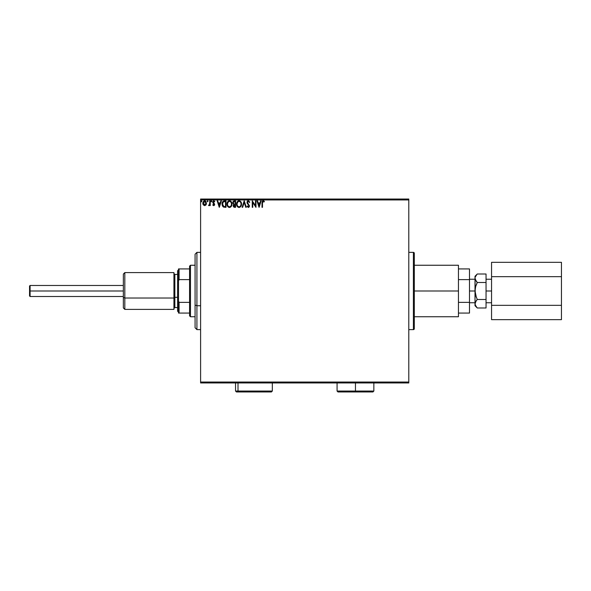 <?xml version="1.0" encoding="UTF-8"?>
<svg xmlns="http://www.w3.org/2000/svg" width="591" height="591" viewBox="0 0 591 591"><rect width="100%" height="100%" fill="white"/><g stroke="black" fill="none" stroke-linecap="round" stroke-linejoin="round"><path stroke-width="0.89" d="M414.313 328.699A0.916 0.916 0 0 1 413.397 329.615L408.795 329.615L413.397 329.615L413.397 252.372L413.397 329.615A0.916 0.916 0 0 0 414.313 328.699L414.313 253.288A0.916 0.916 0 0 0 413.397 252.372L408.795 252.372L413.397 252.372A0.916 0.916 0 0 1 414.313 253.288L414.313 328.515M200.6 382.953L408.795 382.953L200.6 382.953L200.6 199.95L408.795 199.95L408.795 382.037L200.6 382.037L200.6 382.953M206.089 204.693L206.458 203.215L204.641 200.792L202.824 203.215L203.304 204.885L204.641 205.661L205.978 204.878L206.458 203.215L205.439 201.014L204.227 200.844L203.267 201.62L202.824 203.215L203.304 204.885L204.641 205.661L205.853 205.04M209.761 200.874L210.256 200.874L209.761 200.874L209.642 204.227L208.52 205.498L209.192 205.587L209.761 204.885L209.761 205.579L210.256 205.579L210.256 200.874L210.256 205.579L210.256 200.874L209.761 200.874L209.679 204.065L208.52 205.498L209.761 204.885L209.761 205.579L210.256 205.579L209.761 205.579M213.144 204.759L213.654 205.084L213.019 204.589L213.654 205.084L214.134 204.449L212.73 202.152L213.772 200.792L214.792 201.428L213.772 200.792L214.792 201.428L214.511 201.863L213.831 201.368L213.225 202.122L214.629 204.427L213.683 205.661L214.4 205.247L214.614 204.235L213.262 201.863L214.792 201.428L213.927 200.8L213.137 201.066L212.819 202.706L214.127 204.56L213.765 205.07L213.019 204.589L212.73 204.988L213.683 205.661L212.73 204.988L213.683 205.661L212.73 204.988L213.019 204.589L212.819 205.114M224.381 200.874L222.6 201.841L222.068 204.456L223.132 206.843L225.038 207.308L226.013 207.308L226.013 200.874L224.521 200.874C222.8 201.11 221.98 202.152 222.053 204.013L223.509 207.079L226.013 207.308L226.013 200.874L226.013 207.308L225.038 207.308M234.302 200.874L235.587 200.874L233.659 201.014L232.78 202.698L233.8 204.346L233.231 205.328L233.393 206.621L234.066 207.234L235.587 207.308L235.587 200.874L235.587 207.308L235.587 200.874L234.302 200.874L232.78 202.698L233.8 204.346L233.194 205.712L234.679 207.308L235.587 207.308L234.413 207.301M242.65 207.308L242.111 207.308L244.172 200.874L242.111 207.308L242.65 207.308L244.216 202.425L245.782 207.308L246.314 207.308L244.253 200.874L246.314 207.308L244.253 200.874L242.111 207.308L242.65 207.308L244.216 202.425L245.782 207.308L246.314 207.308L245.782 207.308M255.482 200.874L255.482 205.661L252.261 200.874L252.261 207.308L252.756 207.308L252.756 202.506L255.977 207.308L255.977 200.874L255.482 200.874L255.977 200.874L255.482 200.874L255.482 205.661L252.261 200.874L252.261 207.308L252.756 207.308L252.756 202.506L255.977 207.308L255.977 200.874L255.866 207.308M262.493 203.031L262.751 201.583L264.14 201.945L264.391 201.45L263.268 200.711L262.205 201.339L261.998 207.308L262.493 207.308L262.493 203.031L263.18 201.368L264.14 201.945L264.391 201.45L263.172 200.711L261.998 202.964L261.998 207.308L262.493 207.308L262.493 203.031M260.631 200.874L261.17 200.874L259.109 207.308L261.17 200.874L260.631 200.874L259.974 202.935L258.164 202.935L257.506 200.874L256.967 200.874L259.028 207.308L261.17 200.874L260.631 200.874L259.974 202.935L258.164 202.935L257.506 200.874L256.967 200.874L259.028 207.308L256.967 200.874L257.506 200.874M248.338 200.711L247.326 201.295L246.979 202.447L248.937 205.779L248.456 206.798L247.444 205.986L247.06 206.385L248.301 207.478L249.18 206.968L249.439 205.72L247.636 203.09L247.548 202.019L248.375 201.368L249.38 202.44L249.786 202.115L248.338 200.711L246.979 202.447L248.959 206L248.309 206.813L247.444 205.986L247.06 206.385L248.301 207.478L249.454 205.971L247.474 202.462L248.375 201.368L249.38 202.44L249.786 202.115L248.338 200.711M241.534 204.065L240.655 201.494L238.476 200.792L236.718 202.942L236.718 205.254L237.53 206.784L239.377 207.456L240.951 206.281L241.534 204.065C241.556 202.233 240.729 201.11 239.045 200.711C237.368 201.125 236.548 202.255 236.577 204.094C236.548 205.949 237.383 207.079 239.089 207.478C240.751 207.035 241.564 205.897 241.534 204.065L241.52 203.777M231.96 204.065L231.081 201.494L228.902 200.792L227.143 202.942L227.143 205.254L228.407 207.153L229.803 207.456L231.384 206.281L231.96 204.065C231.982 202.233 231.155 201.11 229.471 200.711C227.794 201.125 226.974 202.255 227.003 204.094C226.974 205.949 227.808 207.079 229.515 207.478C231.177 207.035 231.997 205.897 231.96 204.065L231.945 203.777M220.857 200.874L221.396 200.874L219.327 207.308L221.396 200.874L220.857 200.874L220.192 202.935L218.382 202.935L217.724 200.874L217.185 200.874L219.246 207.308L221.396 200.874L220.857 200.874L220.192 202.935L218.382 202.935L217.724 200.874L217.185 200.874L219.246 207.308L217.185 200.874L217.724 200.874M211.364 201.856L210.994 201.324L211.408 200.792L211.8 201.139L211.098 200.97L211.312 201.849L211.814 201.42L211.408 201.863L211.822 201.324L211.408 201.863L210.994 201.324L211.408 201.863L210.994 201.324L211.408 200.792L210.994 201.324L211.408 200.792L211.822 201.324L211.408 201.863L210.994 201.324L211.408 200.792L211.814 201.236M208.025 201.324L207.611 200.792L207.197 201.324L207.611 201.863L208.025 201.324L207.611 201.863L208.025 201.324L207.611 201.863L207.197 201.324L207.611 201.863L207.197 201.324L207.611 200.792L207.197 201.324L207.611 200.792L208.025 201.324L207.611 201.863L207.197 201.324L207.611 200.792L208.025 201.324L207.611 201.863L207.197 201.324L207.611 200.792L208.025 201.324M201.834 201.324L201.42 200.792L201.006 201.324L201.42 201.863L201.834 201.324L201.42 201.863L201.834 201.324L201.42 201.863L201.006 201.324L201.42 201.863L201.006 201.324L201.42 200.792L201.006 201.324L201.42 200.792L201.834 201.324L201.42 201.863L201.006 201.324L201.42 200.792L201.834 201.324L201.42 201.863L201.006 201.324L201.42 200.792L201.834 201.324M408.795 199.034L200.6 199.034L200.6 382.037L408.795 382.037L408.795 382.953L408.795 199.95L200.6 199.95L200.6 199.034L408.795 199.034L408.795 199.95L408.795 199.034M262.493 207.308L261.998 207.308M262.323 201.139L262.818 200.763M263.084 200.711L264.391 201.45L264.14 201.945L263.18 201.368M264.391 201.45L263.859 200.94M264.14 201.945L263.505 201.457L264.14 201.945M262.618 201.797L262.5 202.528M262.515 202.285L262.633 201.767M259.072 205.757L258.378 203.6L259.759 203.6L259.072 205.757L258.378 203.6L259.759 203.6L259.072 205.757M252.756 207.308L252.261 207.308L252.372 200.874M249.786 202.115L249.217 202.092M247.474 202.462L247.925 203.518M247.636 203.09L249.446 205.845M249.387 206.503L249.18 206.968M247.06 206.385L247.444 205.986L247.659 206.348M247.777 206.525L247.444 205.986L248.456 206.798M247.444 205.986L248.309 206.813L248.959 206L248.626 205.121M248.951 206.148L247.954 206.695M248.959 206L248.139 204.619M247.164 203.326L247.466 203.851M247.193 201.516L247.592 200.992M247.755 200.874L248.176 200.718M241.239 205.69L240.958 206.274M238.143 207.249L236.976 205.971M237.176 201.871L237.516 201.42M238.262 200.874L238.749 200.726M239.333 206.791L239.067 206.813C237.715 206.473 237.05 205.565 237.072 204.094L237.102 204.56L237.072 204.094C237.043 202.61 237.708 201.701 239.067 201.368C240.404 201.701 241.062 202.602 241.039 204.065L241.01 203.6L241.039 204.065C241.069 205.542 240.411 206.458 239.067 206.813L239.178 206.813M237.397 205.602L237.626 205.993M237.412 205.638L237.183 205.025M237.102 203.629L238.018 201.753M237.671 202.115L237.368 202.632M239.939 201.634L240.567 202.307M240.973 204.759L240.773 205.454M233.563 204.227L232.884 203.356M233.164 201.45L232.869 202.041M233.881 203.777L233.305 202.979M234.029 206.51L233.711 205.439L234.457 204.612M233.74 205.328L235.092 204.589L235.092 206.651L233.689 205.705L233.888 206.385M233.696 205.572L234.302 206.621L235.092 206.651L234.841 204.589M234.117 204.737L233.785 205.188M235.092 203.925L235.092 201.531L235.092 203.925M233.282 202.558L234.235 201.546M234.162 201.553L234.531 201.531M233.305 202.425L233.777 201.679M231.672 205.69L231.384 206.274M228.569 207.249L227.963 206.784M227.956 206.776L227.609 206.325M227.38 202.277L227.587 201.893M227.601 201.871L227.941 201.42M228.687 200.874L229.175 200.726M230.564 201.029L231.362 201.863M230.571 201.036L231.354 201.856M227.594 201.886L227.254 202.573M230.712 201.937L231.317 203.009M231.399 204.767L231.465 204.065C231.495 205.542 230.837 206.458 229.493 206.813L229.493 206.813C228.141 206.473 227.476 205.565 227.498 204.094C227.469 202.61 228.133 201.701 229.493 201.368C230.83 201.701 231.487 202.602 231.465 204.065L231.391 204.811M230.845 206.067L229.611 206.813M227.823 205.602L228.052 205.993M227.498 204.094L227.528 204.56L227.498 204.094M227.838 205.638L227.609 205.025M227.528 203.629L228.451 201.753M228.104 202.115L227.794 202.632M231.465 204.065L231.436 203.6L231.465 204.065M230.069 206.695L230.741 206.2M231.406 204.759L231.288 205.232M222.216 205.321L222.356 205.757M222.053 204.013L222.083 203.452M222.903 201.442L223.287 201.139M222.364 205.764L222.556 206.163M223.767 206.466L222.807 205.432L223.767 206.466L225.193 206.651L223.767 206.466L222.548 204.013L223.368 201.871L225.518 201.531L225.518 206.651L224.831 206.643L225.518 206.651L225.518 201.531L224.986 201.531M219.291 205.757L218.596 203.6L219.985 203.6L219.291 205.757L218.596 203.6L219.985 203.6L219.291 205.757M213.706 205.077L213.019 204.589L213.654 205.084L214.016 204.021L212.952 202.972M213.55 205.07L214.134 204.449L213.912 203.88M212.73 202.152L212.893 202.876M212.863 201.457L213.152 201.043M214.511 201.863L213.831 201.368L214.511 201.863L213.831 201.368L214.511 201.863L214.792 201.428M213.935 201.376L213.225 202.122L213.935 201.376M213.255 201.886L214.629 204.427M213.225 202.122L213.344 202.573M214.577 204.855L214.415 205.225M211.408 201.863L210.994 201.324L211.408 200.792L211.822 201.324M208.793 205.646L209.687 205.025M208.52 205.498L209.118 205.055M208.978 205.084L209.746 203.208M209.236 204.981L209.694 203.969M209.753 202.861L209.746 203.26M207.197 201.324L207.611 200.792L207.197 201.324M203.082 204.493L202.949 204.124M202.935 204.08L202.853 203.651M202.831 203.001L202.883 202.587M204.745 200.792L205.35 200.962M205.816 201.346L206.17 201.893M206.348 204.08L206.193 204.493M204.641 201.368L205.964 203.208L204.56 205.077L203.393 202.587L203.334 203.526L204.641 201.368L205.565 201.878M205.653 202.011L205.941 202.898M204.56 205.077L205.964 203.208L204.951 205.033M204.486 205.07L203.393 203.843M201.006 201.324L201.42 200.792M240.929 203.149L241.01 203.607M238.609 206.739L238.003 206.399M237.183 205.018L237.102 204.56M231.354 203.149L231.436 203.607M229.035 206.739L228.429 206.399M227.609 205.018L227.528 204.56M224.831 206.643L223.945 206.525M203.393 202.587L203.629 202.011M205.89 203.836L205.646 204.42M30.104 290.994L30.104 285.475L30.104 290.994L123.349 290.994L30.104 290.994L30.104 296.512L30.104 290.994L29.55 290.994L30.104 290.994M29.55 286.029L29.55 290.994L29.55 286.029L30.104 285.475L123.349 285.475M486.046 290.994L491.557 290.994L486.046 290.994M476.509 300.331L477.284 299.489L475.644 295.367L476.368 297.465L475.009 290.994L475.644 286.62L477.284 282.498L475.179 279.366L475.009 276.278L475.009 290.994L469.49 290.994L475.009 290.994L475.009 305.71L475.009 303.737L475.637 305.916L475.009 303.737L476.368 300.501L475.179 302.622L475.171 304.838L475.009 303.678M458.453 265.743L458.453 316.746L458.453 290.994L414.313 290.994L458.453 290.994L458.453 265.248L414.313 265.248M469.49 302.37L469.49 313.067L469.49 302.37L458.453 302.37L469.49 302.37L469.49 279.617L469.49 302.37M469.49 268.92L469.49 279.617L469.49 268.92L458.453 268.92L469.49 268.92M458.453 279.617L469.49 279.617L458.453 279.617M458.453 313.067L469.49 313.067L458.453 313.067M476.309 281.412L475.009 278.25L475.26 293.734M477.085 307.778L475.179 304.853M475.622 305.887L477.284 307.985L486.046 307.985L477.284 307.985L475.009 305.71M475.533 287.012L475.009 290.994L475.009 303.737M476.368 275.014L475.171 277.149L477.07 274.224M475.644 286.62L477.284 282.498L476.368 284.522L477.284 282.498L486.046 282.498L486.046 307.985L486.046 299.489L477.284 299.489L475.644 301.543L477.284 299.489L486.046 299.489L486.046 282.498L477.284 282.498L476.368 281.486M486.046 274.002L486.046 282.498L486.046 274.002L477.284 274.002L486.046 274.002M475.644 295.367L476.368 297.465M561.45 262.323L491.557 262.323L561.45 262.323L561.45 276.662L491.557 276.662L491.557 262.323L491.557 276.662L561.45 276.662L561.45 305.333L491.557 305.333L491.557 276.662L491.557 305.333L561.45 305.333L561.45 319.665L491.557 319.665L491.557 305.333L491.557 319.665L561.45 319.665L561.45 262.323M29.55 295.958L29.55 290.994L29.55 295.958L30.104 296.512L123.349 296.512M124.819 298.019L124.819 272.599L124.819 298.019L173.931 298.019L173.931 272.599L173.931 298.019L124.819 298.019L124.819 309.389L124.819 298.019L123.349 297.458L124.819 298.019M123.349 274.076L123.349 307.911L123.349 274.076L124.819 272.599L173.931 272.599M177.603 298.721L178.526 299.068L177.603 298.721L177.603 311.228L177.603 270.759L177.603 298.721M177.603 274.438L174.847 274.438L174.847 297.317L173.931 297.665L174.847 297.317L174.847 307.549L173.931 308.465M174.847 284.67L174.847 297.317L177.603 297.317L174.847 297.317L174.847 307.549L177.603 307.549M173.931 309.389L173.931 298.019L173.931 309.389L124.819 309.389L123.349 307.911M196.921 305.739L196.921 252.372L196.921 305.739L200.6 305.739L196.921 305.739L196.921 329.615L196.921 305.739L195.082 305.037L196.921 305.739M195.082 254.211L195.082 305.037L195.082 254.211L196.921 252.372L200.6 252.372M195.082 327.776L195.082 305.037L195.082 327.776L196.921 329.615L200.6 329.615M190.479 316.746L189.563 315.823L189.563 313.067L189.563 315.823L190.479 316.746L195.082 316.746L190.479 316.746L190.479 265.248L195.082 265.248L190.479 265.248L190.479 316.746M189.563 266.164L190.479 265.248L189.563 266.164L189.563 268.92L189.563 266.164M189.563 302.37L189.563 279.617L189.563 313.067L189.563 302.37L179.08 302.37L178.526 301.107L178.526 280.88L179.08 279.617L189.563 279.617L189.563 268.92L189.563 279.617L179.08 279.617L179.08 268.92L178.526 268.92L178.526 280.88L178.526 268.92L179.08 268.92L179.08 279.617L178.526 280.88L178.526 313.067L189.563 313.067L179.08 313.067L179.08 302.37L179.08 313.067L178.526 313.067L178.526 301.107L179.08 302.37L189.563 302.37M189.563 268.92L179.08 268.92L189.563 268.92M269.865 391.05L238.003 391.05A0.916 0.798 90 0 0 238.801 391.966L269.068 391.966M271.372 391.966L238.801 391.966A0.916 0.798 -90 0 1 238.003 391.05L235.543 391.05L238.003 391.05L238.003 382.953L238.003 391.05L272.325 391.05L271.409 391.966M235.543 382.769L235.543 391.05L236.459 391.966L238.801 391.966L236.496 391.966M355.457 391.05L373.852 391.05L355.457 391.05L355.457 391.966L372.928 391.966L337.986 391.966L337.069 391.05L373.852 391.05L372.928 391.966L355.457 391.966L355.457 382.953L355.457 391.05L337.069 391.05L355.457 391.05M355.457 391.966L337.986 391.966L355.457 391.966M486.046 279.24L491.557 279.24M469.49 279.24L475.009 279.24M414.313 316.746L458.453 316.746M469.49 302.747L475.009 302.747M475.009 276.278L477.284 274.002M486.046 302.747L491.557 302.747M178.526 269.843L177.603 270.759M174.847 274.438L173.931 273.522M178.526 312.144L177.603 311.228M272.325 382.769L272.325 391.05M373.852 382.769L373.852 391.05M337.069 382.769L337.069 391.05"/></g></svg>
